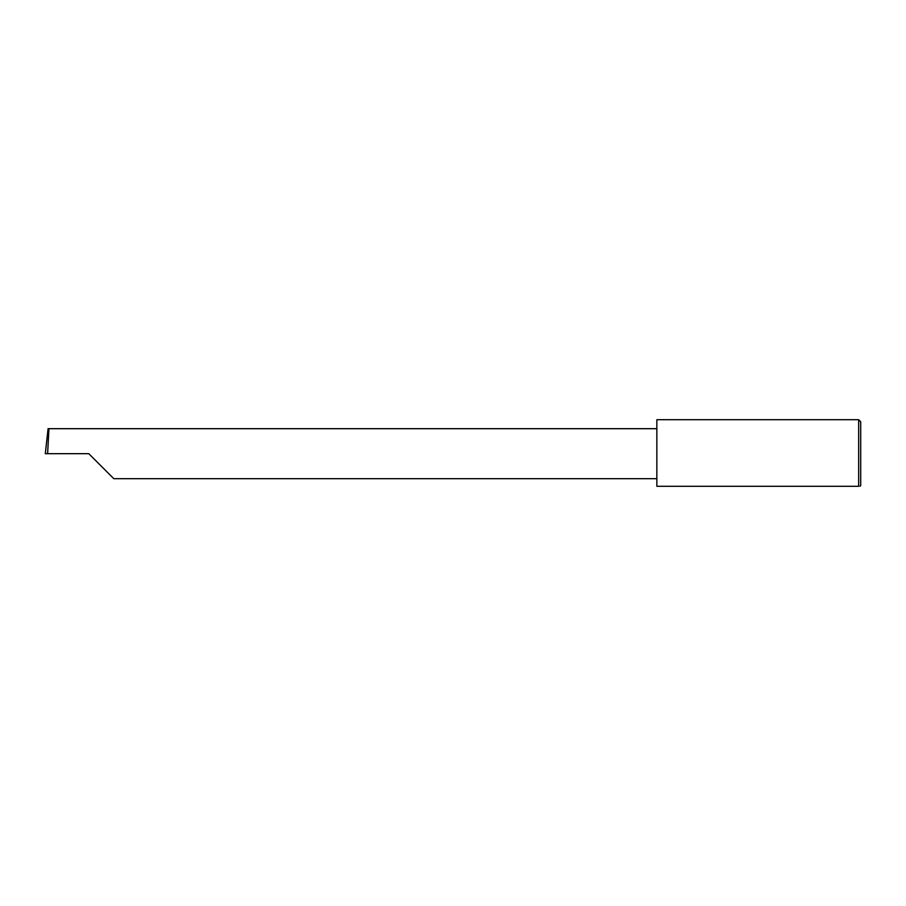 <?xml version="1.0" encoding="UTF-8"?>
<svg xmlns="http://www.w3.org/2000/svg" width="906" height="906" viewBox="0 0 906 906"><rect width="100%" height="100%" fill="white"/><g stroke="black" fill="none" stroke-linecap="round" stroke-linejoin="round"><path stroke-width="1.36" d="M88.788 453.68L113.782 478.674L88.788 453.68L113.782 478.674L88.788 453.68L47.622 453.68L48.935 428.685L48.086 428.685L45.3 453.68L47.622 453.68M858.662 419.705L656.85 419.705L656.85 486.296L858.662 486.296C860.462 486.296 860.462 486.296 858.662 486.296C860.462 486.296 860.462 486.296 858.662 486.296L858.662 419.705L860.7 421.743L860.7 485.616L860.02 486.296M656.85 428.685L48.935 428.685M113.782 478.674L656.85 478.674"/></g></svg>
